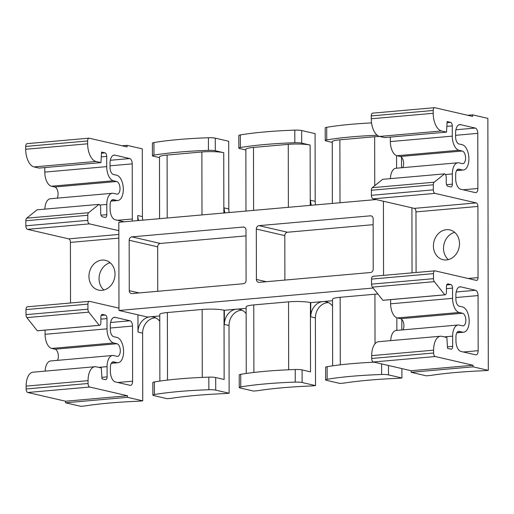 <?xml version="1.0" encoding="UTF-8"?>
<svg xmlns="http://www.w3.org/2000/svg" width="514" height="514" viewBox="0 0 514 514"><rect width="100%" height="100%" fill="white"/><g stroke="black" fill="none" stroke-linecap="round" stroke-linejoin="round"><path stroke-width="0.77" d="M459.503 243.662A15.272 12.908 103 0 1 443.023 259.692A15.272 12.908 103 0 1 433.424 245.962A15.272 12.908 103 0 1 449.898 229.931A15.272 12.908 103 0 1 459.503 243.662M454.665 232.354A15.272 12.908 -77 0 0 443.524 248.294A15.272 12.908 -77 0 0 448.369 259.609M115.027 274.058A15.272 12.908 103 0 1 98.553 290.089A15.272 12.908 103 0 1 88.948 276.359A15.272 12.908 103 0 1 105.428 260.328A15.272 12.908 103 0 1 115.027 274.058M110.189 262.75A15.272 12.908 -77 0 0 99.054 278.697A15.272 12.908 -77 0 0 103.892 290.005M112.611 361.965L113.69 361.869A6.361 3.277 -95 0 0 113.144 361.83A6.361 3.277 -95 0 0 110.388 367.401L110.401 371.339A9.548 4.915 85 0 0 115.387 381.934L130.126 385.339A4.774 2.461 -95 0 0 130.537 385.371A4.774 2.461 -95 0 0 132.606 381.189L132.509 326.069A4.774 2.461 -95 0 0 130.016 320.775L115.271 317.363A9.548 4.915 85 0 0 114.449 317.305A9.548 4.915 85 0 0 110.317 325.67L110.324 329.602A6.361 3.277 -95 0 0 113.652 336.67L116.961 337.435A12.728 6.56 -95 0 1 123.611 351.563A12.728 6.56 -95 0 1 118.104 362.711A12.728 6.56 -95 0 1 117.006 362.633L111.377 363.128M132.04 221.104A4.774 2.461 -95 0 0 132.323 218.977L132.226 163.857A4.774 2.461 -95 0 0 129.734 158.563L114.988 155.157A9.548 4.915 85 0 0 114.166 155.093A9.548 4.915 85 0 0 110.035 163.458L110.041 167.391A6.361 3.277 -95 0 0 113.369 174.458L116.678 175.223A12.728 6.56 -95 0 1 123.328 189.351A12.728 6.56 -95 0 1 117.822 200.499A12.728 6.56 -95 0 1 116.723 200.421L111.095 200.916M101.001 215.173L106.809 214.659L106.796 204.424A12.728 6.56 -95 0 1 112.303 193.277A12.728 6.56 -95 0 1 113.401 193.354L116.71 194.119A6.361 3.277 85 0 0 117.263 194.163A6.361 3.277 85 0 0 120.013 188.587A6.361 3.277 85 0 0 116.691 181.519L113.376 180.755A12.728 6.56 -95 0 1 106.726 166.626L106.713 156.391L101.29 156.866M57.195 198.141A6.361 3.277 85 0 0 58.076 194.054A6.361 3.277 85 0 0 54.754 186.987L116.691 181.519M101.875 377.334L107.098 376.871L107.079 366.636A12.728 6.56 -95 0 1 112.585 355.489A12.728 6.56 -95 0 1 113.684 355.566L116.993 356.33A6.361 3.277 85 0 0 117.545 356.375A6.361 3.277 85 0 0 120.295 350.799A6.361 3.277 85 0 0 116.974 343.731L113.658 342.966A12.728 6.56 -95 0 1 107.015 328.838L106.996 318.603L100.866 319.143M57.478 360.353A6.361 3.277 85 0 0 58.358 356.266A6.361 3.277 85 0 0 55.037 349.199L116.974 343.731M332.256 142.378L326.152 140.971A6.361 0.906 -0.1 0 1 325.221 140.502L325.201 127.902A6.361 0.906 -0.1 0 1 326.711 127.311A101.823 14.45 -0.1 0 1 351.28 124.292A101.823 14.45 -0.1 0 1 371.551 122.91M325.221 140.502A6.361 0.906 -0.1 0 1 326.737 139.911A101.823 14.45 -0.1 0 1 351.306 136.891A101.823 14.45 -0.1 0 1 377.237 135.253M245.865 150.004L239.762 148.591A6.361 0.906 -0.1 0 1 238.83 148.122L238.811 135.523A6.361 0.906 -0.1 0 1 240.327 134.938A101.823 14.45 -0.1 0 1 264.896 131.918A101.823 14.45 -0.1 0 1 294.805 130.132A6.361 0.906 -0.1 0 1 301.679 130.524L315.082 133.621L315.198 201.34A14.321 12.105 -77 0 0 315.609 204.906M238.83 148.122A6.361 0.906 -0.1 0 1 240.346 147.537A101.823 14.45 -0.1 0 1 264.916 144.518A101.823 14.45 -0.1 0 1 294.824 142.731A6.361 0.906 -0.1 0 1 301.699 143.123L301.679 130.524M159.475 157.625L153.371 156.217A6.361 0.906 -0.1 0 1 152.44 155.748L152.42 143.149A6.361 0.906 -0.1 0 1 153.937 142.558A101.823 14.45 -0.1 0 1 178.506 139.538A101.823 14.45 -0.1 0 1 208.414 137.752A6.361 0.906 -0.1 0 1 215.289 138.15L228.691 141.247L228.807 208.967A14.321 12.105 -77 0 0 229.218 212.526M152.44 155.748A6.361 0.906 -0.1 0 1 153.956 155.157A101.823 14.45 -0.1 0 1 178.525 152.138A101.823 14.45 -0.1 0 1 208.433 150.351A6.361 0.906 -0.1 0 1 215.315 150.75L215.289 138.15M401.524 157.213L401.543 167.75M379.576 136.435L441.513 130.967L446.518 132.124L384.575 137.591L379.576 136.435A15.908 8.198 -95 0 1 371.262 118.773L371.256 115.939L433.199 110.471A3.18 1.638 -95 0 1 434.574 107.683A3.18 1.638 -95 0 1 434.85 107.702L472.623 116.427L472.617 114.853L487.863 118.374L488.3 370.356L484.336 370.703A114.551 16.255 -0.1 0 0 430.321 375.471L426.363 375.824L411.116 372.303L411.116 370.722L373.344 362.004L435.287 356.536A3.18 1.638 -95 0 1 433.623 353.002L371.68 358.47A3.18 1.638 85 0 0 373.344 362.004M401.807 319.425L401.826 329.962M401.897 368.596L401.909 377.976L397.952 378.33A114.551 16.255 -0.1 0 0 343.93 383.097L339.972 383.444L326.57 380.347A6.361 0.906 -0.1 0 1 325.638 379.878A6.361 0.906 -0.1 0 1 327.155 379.293A101.823 14.45 -0.1 0 1 381.632 374.488A6.361 0.906 -0.1 0 1 388.507 374.886L388.494 365.499M328.465 302.592A14.321 12.105 -77 0 0 315.403 317.883L315.519 385.603L311.561 385.95A114.551 16.255 -0.1 0 0 257.54 390.717L253.582 391.07L240.179 387.974A6.361 0.906 -0.1 0 1 239.248 387.505A6.361 0.906 -0.1 0 1 240.764 386.913A101.823 14.45 -0.1 0 1 295.242 382.108A6.361 0.906 -0.1 0 1 302.116 382.506L302.097 369.907L310.527 371.853L310.405 302.56A15.908 2.255 179.9 0 0 288.54 301.846L253.768 304.918A15.908 2.255 179.9 0 0 246.142 306.858L246.257 373.46M242.075 310.212A14.321 12.105 -77 0 0 229.013 325.503L229.128 393.223L225.171 393.576A114.551 16.255 -0.1 0 0 171.156 398.344L167.191 398.691L153.789 395.594A6.361 0.906 -0.1 0 1 152.857 395.125A6.361 0.906 -0.1 0 1 154.373 394.54A101.823 14.45 -0.1 0 1 208.851 389.734A6.361 0.906 -0.1 0 1 215.732 390.132L215.707 377.533L224.136 379.48L224.02 310.186A15.908 2.255 179.9 0 0 202.15 309.467L167.378 312.538A15.908 2.255 179.9 0 0 159.751 314.478L159.867 381.08M155.691 317.838A14.321 12.105 -77 0 0 142.622 333.13L142.744 400.849L127.498 397.328L127.498 395.754L89.725 387.029A3.18 1.638 -95 0 1 88.061 383.495L88.061 380.662A15.908 8.198 -95 0 1 94.942 366.726A15.908 8.198 -95 0 1 96.311 366.829L101.316 367.979L101.965 378.837L105.447 379.64A3.18 1.638 -95 0 0 105.717 379.66A3.18 1.638 -95 0 0 107.098 376.871M94.942 366.726L33.005 372.194A15.908 8.198 -95 0 0 26.118 386.13L26.124 388.963A3.18 1.638 85 0 0 27.788 392.497L65.554 401.222L65.561 402.796L80.801 406.317L84.765 405.964A114.551 16.255 -0.1 0 1 138.78 401.196L142.744 400.849M101.502 153.172L105.049 152.857L101.566 152.054L100.956 162.617L95.957 161.46A15.908 8.198 -95 0 1 87.643 143.798L87.637 140.964A3.18 1.638 -95 0 1 89.018 138.176A3.18 1.638 -95 0 1 89.288 138.202L127.061 146.92L127.061 145.346L142.301 148.867L142.417 216.587A14.321 12.105 -77 0 0 142.828 220.153M311.381 205.279A14.321 12.105 103 0 1 310.559 200.274L310.572 205.349M310.238 205.382L310.135 145.077L301.699 143.123M224.991 212.899A14.321 12.105 103 0 1 224.168 207.894L224.181 212.976M223.847 213.002L223.744 152.697L215.315 150.75M138.6 220.525A14.321 12.105 103 0 1 137.778 215.52L137.791 220.596M113.69 361.869L117.006 362.633M112.328 199.753L113.408 199.657A6.361 3.277 -95 0 0 112.862 199.618A6.361 3.277 -95 0 0 110.105 205.189L110.112 209.127A9.548 4.915 85 0 0 115.104 219.722L124.105 221.804M113.408 199.657L116.723 200.421M105.049 152.857A3.18 1.638 -95 0 1 106.713 156.391M106.809 214.659A3.18 1.638 -95 0 1 105.434 217.448A3.18 1.638 -95 0 1 105.158 217.428L102.344 216.779A3.18 1.638 -95 0 1 100.68 213.246L100.673 207.887A3.18 1.638 -95 0 0 99.009 204.36L37.072 209.821L26.689 218.18A3.18 1.638 85 0 0 25.829 220.75L25.841 225.807A3.18 1.638 85 0 0 27.499 229.34L68.754 238.869L118.843 234.448M118.837 230.664L89.442 223.873A3.18 1.638 -95 0 1 87.778 220.339L87.772 215.282A3.18 1.638 -95 0 1 88.626 212.712L99.009 204.36M101.168 315.435L105.331 315.069L102.517 314.42A3.18 1.638 -95 0 0 102.241 314.401A3.18 1.638 -95 0 0 100.866 317.189L100.872 322.541A3.18 1.638 -95 0 1 99.498 325.33A3.18 1.638 -95 0 1 99.221 325.311L88.8 312.146A3.18 1.638 -95 0 1 87.933 309.177L87.926 304.121A3.18 1.638 -95 0 1 89.301 301.332A3.18 1.638 -95 0 1 89.577 301.358L118.972 308.143M105.331 315.069A3.18 1.638 -95 0 1 106.996 318.603M137.951 314.844L137.983 332.057A14.321 12.105 103 0 1 150.184 316.804A14.321 12.105 103 0 1 153.429 317.029A14.321 12.105 103 0 1 159.764 321.314M45.155 371.121A12.728 6.56 -95 0 1 50.648 360.956L112.585 355.489M45.065 330.129L45.071 334.306A12.728 6.56 -95 0 0 51.721 348.434L55.037 349.199M27.634 306.819A3.18 1.638 85 0 0 27.364 306.8A3.18 1.638 85 0 0 25.983 309.589L25.996 314.645A3.18 1.638 85 0 0 26.863 317.613L37.284 330.772A3.18 1.638 85 0 0 37.554 330.791L99.498 325.33M70.521 302.99L70.412 242.396A3.18 1.638 85 0 0 68.754 238.869M44.866 209.134A12.728 6.56 -95 0 1 50.366 198.745L112.303 193.277M44.782 167.577L44.789 172.094A12.728 6.56 -95 0 0 51.439 186.222L54.754 186.987M27.351 143.663A3.18 1.638 85 0 0 27.075 143.644A3.18 1.638 85 0 0 25.7 146.432L25.706 149.266A15.908 8.198 -95 0 0 34.014 166.928L39.019 168.084L100.956 162.617M229.128 393.223L215.732 390.132M224.02 310.186L224.348 310.263L224.374 324.437A14.321 12.105 103 0 1 236.575 309.184A14.321 12.105 103 0 1 239.82 309.402A14.321 12.105 103 0 1 246.155 313.694M315.519 385.603L302.116 382.506M310.405 302.56L310.739 302.637L310.764 316.81A14.321 12.105 103 0 1 322.965 301.557A14.321 12.105 103 0 1 326.21 301.782A14.321 12.105 103 0 1 332.545 306.068M401.909 377.976L388.507 374.886M371.68 358.47L371.68 355.637A15.908 8.198 -95 0 1 378.561 341.701L440.504 336.233A15.908 8.198 -95 0 1 441.873 336.329L446.878 337.486L447.527 348.344L451.003 349.147A3.18 1.638 -95 0 0 451.279 349.167A3.18 1.638 -95 0 0 452.654 346.378L447.437 346.841M390.717 340.628A12.728 6.56 -95 0 1 396.204 330.463L458.147 324.996A12.728 6.56 -95 0 1 459.24 325.073L462.555 325.837A6.361 3.277 85 0 0 463.101 325.882A6.361 3.277 85 0 0 465.845 319.779A6.361 3.277 85 0 0 462.529 313.238L459.22 312.473A12.728 6.56 -95 0 1 452.571 298.345L390.634 303.813L390.621 299.636M403.034 329.859A6.361 3.277 85 0 0 403.638 323.19A6.361 3.277 85 0 0 400.592 318.706L397.277 317.941A12.728 6.56 -95 0 1 390.634 303.813M444.783 294.818L382.84 300.279A3.18 1.638 85 0 0 383.116 300.298L445.053 294.837A3.18 1.638 -95 0 1 444.783 294.818L434.362 281.653A3.18 1.638 -95 0 1 433.495 278.684L371.551 284.152A3.18 1.638 85 0 0 372.425 287.12L434.362 281.653M382.84 300.279L372.425 287.12M371.551 284.152L371.545 279.096L433.482 273.628A3.18 1.638 -95 0 1 434.863 270.839A3.18 1.638 -95 0 1 435.133 270.865L476.388 280.393A3.18 1.638 -95 0 0 476.658 280.413A3.18 1.638 -95 0 0 478.039 277.624L477.911 206.442A3.18 1.638 -95 0 0 476.253 202.908L434.998 193.38A3.18 1.638 -95 0 1 433.334 189.846L371.397 195.314A3.18 1.638 85 0 0 373.061 198.847L434.998 193.38M373.196 276.326A3.18 1.638 85 0 0 372.92 276.307A3.18 1.638 85 0 0 371.545 279.096M416.077 272.497L415.974 211.903A3.18 1.638 85 0 0 414.31 208.376L373.061 198.847M371.397 195.314L371.391 190.257L433.328 184.789A3.18 1.638 -95 0 1 434.189 182.219L444.571 173.867A3.18 1.638 -95 0 1 446.229 177.394L446.242 182.753A3.18 1.638 -95 0 0 447.906 186.286L450.72 186.935A3.18 1.638 -95 0 0 450.996 186.955A3.18 1.638 -95 0 0 452.371 184.166L446.563 184.68M434.189 182.219L372.252 187.687A3.18 1.638 85 0 0 371.391 190.257M372.252 187.687L382.628 179.328L444.571 173.867M390.422 178.641A12.728 6.56 -95 0 1 395.921 168.251L457.858 162.784A12.728 6.56 -95 0 1 458.957 162.861L462.272 163.625A6.361 3.277 85 0 0 462.818 163.67A6.361 3.277 85 0 0 465.562 157.567A6.361 3.277 85 0 0 462.247 151.026L458.938 150.261A12.728 6.56 -95 0 1 452.288 136.133L390.344 141.601L390.338 137.084M402.751 167.648A6.361 3.277 85 0 0 403.355 160.978A6.361 3.277 85 0 0 400.31 156.494L396.994 155.729A12.728 6.56 -95 0 1 390.344 141.601M372.907 113.17A3.18 1.638 85 0 0 372.637 113.151A3.18 1.638 85 0 0 371.256 115.939M433.199 110.471L433.206 113.305L371.262 118.773M441.513 130.967A15.908 8.198 -95 0 1 433.206 113.305M446.518 132.124L447.129 121.561L450.605 122.364A3.18 1.638 -95 0 1 452.269 125.898L452.288 136.133M445.445 174.542L452.352 173.931A12.728 6.56 -95 0 1 457.858 162.784M452.352 173.931L452.371 184.166M433.328 184.789L433.334 189.846M433.482 273.628L433.495 278.684M446.724 284.942L450.894 284.576L448.073 283.927A3.18 1.638 -95 0 0 447.797 283.908A3.18 1.638 -95 0 0 446.422 286.696L446.435 292.048A3.18 1.638 -95 0 1 445.053 294.837M450.894 284.576A3.18 1.638 -95 0 1 452.551 288.11L452.571 298.345M444.25 336.882L452.635 336.143A12.728 6.56 -95 0 1 458.147 324.996M452.635 336.143L452.654 346.378M371.68 355.637L433.617 350.169A15.908 8.198 -95 0 1 440.504 336.233M433.617 350.169L433.623 353.002M488.3 370.356L473.06 366.835L473.053 365.261L435.287 356.536M463.088 189.788L477.879 188.484A4.774 2.461 -95 0 1 475.816 192.666A4.774 2.461 -95 0 1 475.405 192.634L460.66 189.229A9.548 4.915 85 0 1 455.674 178.634L455.667 174.696A6.361 3.277 -95 0 1 458.424 169.125A6.361 3.277 -95 0 1 458.97 169.164L457.89 169.26M455.892 129.779L475.289 128.07L460.55 124.658A9.548 4.915 85 0 0 459.722 124.6A9.548 4.915 85 0 0 455.597 132.959L455.603 136.897A6.361 3.277 -95 0 0 458.925 143.965L462.24 144.73A12.728 6.56 -95 0 1 468.864 157.804A12.728 6.56 -95 0 1 463.377 170.006A12.728 6.56 -95 0 1 462.285 169.928L458.97 169.164M475.289 128.07A4.774 2.461 -95 0 1 477.782 133.364L455.597 135.323M477.879 188.484L477.782 133.364M463.371 352L478.161 350.696L478.065 295.576L455.879 297.535M478.161 350.696A4.774 2.461 -95 0 1 476.099 354.878A4.774 2.461 -95 0 1 475.688 354.846L460.942 351.441A9.548 4.915 85 0 1 455.957 340.846L455.95 336.908A6.361 3.277 -95 0 1 458.706 331.331A6.361 3.277 -95 0 1 459.253 331.376L458.173 331.472M456.175 291.991L475.572 290.281L460.833 286.87A9.548 4.915 85 0 0 460.011 286.812A9.548 4.915 85 0 0 455.879 295.171L455.886 299.109A6.361 3.277 -95 0 0 459.208 306.177L462.523 306.942A12.728 6.56 -95 0 1 469.147 320.016A12.728 6.56 -95 0 1 463.66 332.217A12.728 6.56 -95 0 1 462.568 332.14L459.253 331.376M475.572 290.281A4.774 2.461 -95 0 1 478.065 295.576M379.621 136.448A15.908 2.255 179.9 0 0 374.655 136.737L339.882 139.802A15.908 2.255 179.9 0 0 332.256 141.742L332.365 203.428M310.135 145.077A15.908 2.255 179.9 0 0 288.264 144.357L253.492 147.428A15.908 2.255 179.9 0 0 245.865 149.368L245.975 211.048M223.744 152.697A15.908 2.255 179.9 0 0 201.873 151.983L167.101 155.048A15.908 2.255 179.9 0 0 159.475 156.995L159.584 218.675M159.751 315.962L147.467 317.042L118.972 310.462L373.145 288.033M122.126 145.783L127.061 145.346M37.284 330.772L99.221 325.311M65.554 401.222L127.498 395.754M127.498 397.328L65.561 402.796M154.373 394.54L154.354 381.941A6.361 0.906 179.9 0 0 152.838 382.525L152.857 395.125M154.354 381.941A101.823 14.45 -0.1 0 1 208.832 377.135A6.361 0.906 -0.1 0 1 215.707 377.533M224.348 310.263L246.142 308.336M240.764 386.913L240.745 374.314A6.361 0.906 179.9 0 0 239.228 374.905L239.248 387.505M240.745 374.314A101.823 14.45 -0.1 0 1 295.222 369.508A6.361 0.906 -0.1 0 1 302.097 369.907M310.739 302.637L332.532 300.716M327.155 379.293L327.129 366.694A6.361 0.906 179.9 0 0 325.619 367.279L325.638 379.878M327.129 366.694A101.823 14.45 -0.1 0 1 374.153 362.19M377.886 294.021A15.908 2.255 179.9 0 0 374.931 294.22L340.159 297.291A15.908 2.255 179.9 0 0 332.532 299.232L332.648 365.833M412.035 272.857L411.92 207.823M472.617 114.853L467.689 115.29M473.053 365.261L411.116 370.722M411.116 372.303L473.06 366.835M376.164 199.56L118.818 222.273L118.972 310.462M383.553 275.369L383.425 201.237M157.747 291.29L157.669 246.842L129.175 240.256L129.265 290.654A3.18 2.692 103 0 0 131.263 293.513A3.18 2.692 103 0 0 131.989 293.565L243.366 283.734A3.18 2.692 103 0 0 246.077 280.348L245.994 229.951A3.18 2.692 103 0 0 243.989 227.092A3.18 2.692 103 0 0 243.27 227.04L131.886 236.87L160.381 243.45L246 235.894M129.175 240.256A3.18 2.692 103 0 1 131.886 236.87M371.802 216.143L370.408 215.822A3.18 2.692 103 0 1 371.134 215.867A3.18 2.692 103 0 1 373.132 218.733L373.222 269.124A3.18 2.692 103 0 1 370.51 272.516L259.127 282.347A3.18 2.692 103 0 1 258.401 282.295A3.18 2.692 103 0 1 256.402 279.436L266.271 281.711M284.884 280.072L284.807 235.618L256.313 229.038L256.402 279.436M256.313 229.038A3.18 2.692 103 0 1 259.024 225.646L287.519 232.232L373.145 224.676M370.408 215.822L259.024 225.646M157.669 246.842A3.18 2.692 103 0 1 160.381 243.45M284.807 235.618A3.18 2.692 103 0 1 287.519 232.232M294.805 130.132L294.824 142.731M208.414 137.752L208.433 150.351M310.559 200.274L315.198 201.34M224.168 207.894L228.807 208.967M137.778 215.52L142.417 216.587M137.983 332.057L142.622 333.13M224.374 324.437L229.013 325.503M310.764 316.81L315.403 317.883M396.859 330.406L396.84 317.813M396.577 168.194L396.551 155.601M339.992 202.754L339.882 139.802M326.737 139.911L326.711 127.311M288.264 144.357L288.373 207.309M253.601 210.374L253.492 147.428M240.346 147.537L240.327 134.938M201.873 151.983L201.989 214.929M167.211 218L167.101 155.048M153.956 155.157L153.937 142.558M132.606 381.189L117.809 382.493M110.324 328.028L132.509 326.069M115.271 317.363L113.652 317.511M130.016 320.775L110.619 322.484M132.323 218.977L117.526 220.288M110.041 165.816L132.226 163.857M114.988 155.157L113.369 155.299M129.734 158.563L110.33 160.272M87.643 143.798L25.706 149.266M34.014 166.928L95.957 161.46M106.726 166.626L44.789 172.094M51.439 186.222L113.376 180.755M99.883 205.035L106.796 204.424M26.689 218.18L88.626 212.712M89.442 223.873L27.499 229.34M118.85 238.123L70.412 242.396M88.8 312.146L26.863 317.613M107.015 328.838L45.071 334.306M51.721 348.434L113.658 342.966M98.694 367.375L107.079 366.636M26.118 386.13L88.061 380.662M89.725 387.029L27.788 392.497M167.493 380.09L167.378 312.538M202.15 309.467L202.272 377.392M208.832 377.135L208.851 389.734M253.884 372.464L253.768 304.918M288.54 301.846L288.662 369.772M295.222 369.508L295.242 382.108M340.274 364.844L340.159 297.291M374.931 294.22L375.014 343.744M381.613 363.912L381.632 374.488M462.568 332.14L456.94 332.635M460.833 286.87L459.208 287.018M462.285 169.928L456.657 170.423M460.55 124.658L458.925 124.806M396.994 155.729L458.938 150.261M400.31 156.494L462.247 151.026M476.253 202.908L414.31 208.376M415.974 211.903L477.911 206.442M478.039 277.624L468.177 278.492M397.277 317.941L459.22 312.473M400.592 318.706L462.529 313.238M374.655 136.737L374.745 185.682M374.764 199.239L374.764 199.683M25.7 146.432L87.637 140.964M25.829 220.75L87.772 215.282M87.778 220.339L25.841 225.807M25.983 309.589L87.926 304.121M87.933 309.177L25.996 314.645M26.124 388.963L88.061 383.495M446.852 126.373L452.269 125.898M446.428 288.65L452.551 288.11M447.064 122.679L450.605 122.364M129.265 290.654L139.133 292.935M244.664 227.361L243.27 227.04M102.517 314.42L101.978 314.465M448.073 283.927L447.533 283.972M111.268 363.314L118.104 362.711M110.985 201.102L117.822 200.499M463.66 332.217L456.83 332.821M463.377 170.006L456.548 170.609M27.075 143.644L89.018 138.176M27.364 306.8L89.301 301.332M434.574 107.683L372.637 113.151M434.863 270.839L372.92 276.307"/></g></svg>
